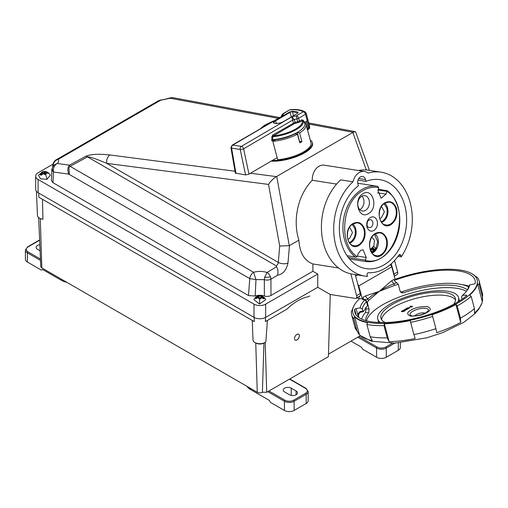 <?xml version="1.0" encoding="UTF-8"?>
<svg xmlns="http://www.w3.org/2000/svg" width="508" height="508" viewBox="0 0 508 508"><rect width="100%" height="100%" fill="white"/><g stroke="black" fill="none" stroke-linecap="round" stroke-linejoin="round"><path stroke-width="0.76" d="M294.113 123.781L293.37 122.974L291.776 116.872L241.395 146.374A2.47 1.448 59.6 0 1 243.637 148.8A2.47 0.673 168.2 0 1 240.221 149.428L231.591 148.152A2.47 0.768 170.2 0 1 230.93 147.758L235.325 173.101L245.567 174.917L248.952 174.149L243.637 148.8L292.589 120.136L294.291 119.494L295.078 122.333L272.726 135.058L273.475 135.871C281.845 134.887 289.287 132.575 295.802 128.937C300.863 125.87 303.003 123.12 302.228 120.694L300.171 121.901L294.113 123.781L273.475 135.871L272.713 136.741L271.824 136.741L271.78 140.856L273.031 139.649A24.003 8.28 165.1 0 0 296.589 132.772A24.003 8.28 165.1 0 0 304.463 122.682L306.216 121.456L308.21 128.13L307.727 129.464M273.361 121.05L264.681 125.254L260.921 128.34M272.682 139.757L272.713 136.741A23.006 7.938 165.1 0 0 296.456 129.502A23.006 7.938 165.1 0 0 302.946 120.644L302.228 120.694L301.479 119.888L303.066 120.11L302.946 120.644L304.463 122.682M308.026 119.634L307.569 120.663L306.216 121.456M248.952 174.149L277.158 157.632M245.567 174.917L240.221 149.428A2.47 1.81 98.4 0 1 241.395 146.374L232.766 145.097L283.147 115.595L232.112 145.205L230.93 147.758M305.054 122.142L305.371 123.203M293.465 115.672L292.494 111.817A1.822 0.629 165.1 0 0 289.998 112.382L289.624 111.97L292.684 111.277L297.853 112.046L297.796 113.182L283.407 121.603C278.155 124.847 269.532 123.571 275.234 120.396L275.609 120.802L289.998 112.382L291.274 116.954M295.256 123.355L295.078 122.333L297.713 121.736L296.932 118.897L294.291 119.494L291.776 116.872L296.399 115.83L303.27 111.804L305.225 111.982L306.07 113.132L305.511 114.23L298.641 118.256L299.422 121.094L301.479 119.888M306.902 128.314L309.093 127.616A2.134 0.737 -14.9 0 0 309.181 127.559A2.134 0.737 -14.9 0 0 309.721 126.86C309.201 130.175 309.112 128.187 308.788 129.064L308.731 129.102A2.057 1.206 -120.4 0 0 309.093 127.616L305.511 114.23A2.47 1.448 -120.4 0 0 303.27 111.804C300.609 110.147 296.221 109.493 290.106 109.855A2.47 1.448 -120.4 0 0 289.458 109.963L283.235 113.881L283.147 115.595L281.546 116.262M297.898 122.758L297.713 121.736L299.422 121.094L300.171 121.901M290.544 109.633C296.945 109.169 301.841 109.957 305.225 111.982L306.235 113.328L309.721 126.86M307.054 129.388L308.083 129.483M289.458 109.963L282.581 113.989A2.47 1.448 59.6 0 1 283.235 113.881L281.343 116.376M296.932 118.897L296.399 115.83A2.47 1.448 59.6 0 1 298.641 118.256A2.47 0.787 164.6 0 1 296.932 118.897M391.37 224.346C380.695 232.01 373.666 209.328 384.683 202.895C389.973 200.273 393.89 202.025 396.43 208.147C397.916 214.967 396.227 220.364 391.37 224.346M359.493 245.097C348.825 252.762 341.795 230.073 352.806 223.647C358.102 221.024 362.02 222.771 364.56 228.898C366.046 235.718 364.357 241.116 359.493 245.097M381.768 255.054C371.094 262.719 364.065 240.03 375.082 233.604C380.378 230.975 384.296 232.727 386.829 238.855C388.315 245.669 386.626 251.066 381.768 255.054M352.203 224.428L354.851 228.543C356.076 234.188 354.679 238.652 350.66 241.948L349.345 242.627M371.621 252.578A10.02 7.417 98.9 0 0 372.935 251.904A10.02 7.417 98.9 0 0 376.041 248.45L373.424 246.31L376.041 248.45L377.647 241.598L374.479 234.385M384.08 203.676L386.721 207.797C387.947 213.436 386.55 217.907 382.53 221.202L381.216 221.875M368.897 220.072A4.007 2.965 98.9 0 0 366.947 224.301A4.007 2.965 98.9 0 0 369.284 227.616A4.007 2.965 98.9 0 0 370.98 227.247A4.007 2.965 98.9 0 0 372.923 222.98A4.007 2.965 98.9 0 0 370.529 219.697A4.007 2.965 98.9 0 0 368.897 220.072M347.015 255.708L355.333 257.016A38.062 28.169 -81.1 0 1 343.122 222.828A38.062 28.169 -81.1 0 1 361.455 189.782A38.062 28.169 -81.1 0 1 377.266 186.277A38.062 28.169 -81.1 0 1 377.438 186.309L378.79 187.655L377.914 190.513L381.064 198.203L386.061 194.158L377.552 192.818M365.627 210.299A7.779 5.759 -81.1 0 1 362.337 211.011A7.779 5.759 -81.1 0 1 357.797 204.578A7.779 5.759 -81.1 0 1 361.575 196.361A7.779 5.759 -81.1 0 1 364.75 195.637A7.779 5.759 -81.1 0 1 369.399 202.013A7.779 5.759 -81.1 0 1 365.627 210.299M359.797 209.633A7.709 5.702 98.9 0 0 360.229 209.391A7.709 5.702 98.9 0 0 361.912 196.171M347.078 255.803L356.381 257.086L357.207 256.686L358.115 253.841L360.642 250.342L363.112 249.796L366.262 257.486L365.43 260.153L348.272 257.461M357.207 256.686C338.163 244.646 341.554 202.216 362.471 190.881C367.817 187.636 373.259 186.563 378.79 187.655M368.618 213.538C358.769 220.231 352.812 199.333 362.883 193.796C372.732 187.109 378.689 208.001 368.618 213.538M349.663 227.203L352.514 232.531L349.504 238.614L347.783 239.204M373.424 246.31L371.411 248.501L370.021 249.053M381.54 206.458L384.385 211.779L381.375 217.862L379.654 218.459M373.971 230.486C370.84 231.946 368.535 230.88 367.055 227.273C366.166 223.107 367.214 219.85 370.205 217.507C373.336 216.046 375.641 217.119 377.12 220.72C378.009 224.892 376.955 228.149 373.971 230.486M373.12 250.285L373.729 249.682L372.923 248.12L372.472 248.145M374.002 249.72L373.393 250.323L372.91 249.612L372.58 248.755L373.196 248.158L373.729 249.682M373.837 250.298L373.393 250.323M370.948 251.498L371.672 248.774L370.186 249.333L370.237 249.695L371.424 249.257L370.656 250.965M371.405 252.26L372.059 251.822L371.996 251.371L371.126 251.847L371.704 251.333M373.983 250.584L373.952 248.59L372.599 247.898L372.631 249.885L373.983 250.584L373.336 250.749M372.84 247.644L372.326 247.86L372.974 247.688M370.904 250.311L371.151 249.212M370.383 250.927L370.63 250.266M371.672 248.774L370.072 249.225M373.71 250.539L372.358 249.841L372.326 247.86M371.507 252.419L375.679 248.393M371.939 237.16L374.46 240.233L373.793 246.374M378.041 190.094L386.969 191.306C413.366 207.67 394.284 268.694 365.385 260.344L365.43 260.153M386.899 191.484L386.061 194.158M386.969 191.306L387.382 190.754A38.062 28.169 -81.1 0 1 397.516 235.445A38.062 28.169 -81.1 0 1 365.455 261.487A38.062 28.169 -81.1 0 1 365.277 261.455L365.385 260.344M378.308 189.243L387.382 190.754M366.986 224.714L367.455 221.748M46.292 173.92A2.47 1.422 180 0 1 45.428 174.308A2.47 1.422 180 0 1 44.361 174.441L43.688 173.457L40.951 175.362L40.259 174.504L42.989 172.599L42.475 172.11A2.47 1.422 180 0 1 42.513 172.091A2.47 1.422 180 0 1 43.339 171.723A2.47 1.422 180 0 1 44.412 171.59L47.816 172.466L48.514 173.33L45.777 172.898L46.292 173.92M42.704 171.653C46.114 171.006 48.641 172.199 50.292 175.247L46.965 179.324L40.488 178.841L38.481 175.247L42.704 171.653A6.477 2.235 -105.1 0 1 43.339 171.723M258.883 296.081A2.47 1.422 180 0 1 259.956 295.98A2.47 1.422 180 0 1 261.01 296.151L261.023 296.691L264.033 297.955L263.944 298.907L260.934 297.637L260.769 298.717A2.47 1.422 180 0 1 259.69 298.825A2.47 1.422 180 0 1 258.636 298.653L258.629 297.567L255.613 298.641L255.708 297.694L258.718 296.621L258.883 296.081L259.467 298.812M259.493 304.032L253.917 299.631C255.181 297.129 257.219 295.859 260.026 295.815C262.655 296.005 264.56 297.275 265.728 299.631L259.493 304.032L259.69 298.825M248.476 295.554L249.777 278.638L255.981 279.584L253.581 272.275C258.147 271.062 262.623 271.126 267.005 272.472A5.486 3.112 59.1 0 1 270.516 276.943A5.486 3.112 59.1 0 1 270.954 279.152A5.486 3.169 180 0 1 264.338 279.654L264.338 295.986A9.055 5.226 -0 0 0 255.181 296.031L248.476 295.554L52.984 182.689L51.384 180.378L51.816 169.869L53.423 172.002L52.984 182.689M317.741 274.072L265.646 304.146A8.23 4.75 180 0 1 254.006 304.146L38.1 179.495A8.23 4.75 180 0 1 35.687 176.136L35.687 189.351A8.23 4.75 -0 0 0 38.1 192.71L254.006 317.36A8.23 4.75 -0 0 0 265.646 317.36L317.741 287.287L317.741 274.072L312.89 271.272L312.89 263.957C304.368 260.801 299.701 252.87 298.875 240.163L289.484 245.586L287.973 263.017C286.41 270.25 282.95 274.307 277.584 275.19C278.282 271.564 277.933 268.757 276.53 266.783L267.005 272.472L264.617 277.362L264.338 279.654L255.981 279.584L255.181 296.031M304.54 122.466A24.962 8.617 165.1 0 1 306.095 124.517L311.004 142.932A24.962 8.617 165.1 0 1 304.686 151.238A24.962 8.617 165.1 0 1 277.717 159.715L272.809 141.307L275.628 139.675A21.4 7.385 165.1 0 0 295.027 133.826L297.402 134.201A24.962 8.617 165.1 0 1 272.809 141.307M306.095 124.517A24.962 8.617 165.1 0 1 299.777 132.823A24.962 8.617 165.1 0 1 299.656 132.906L301.866 141.681A24.962 8.617 165.1 0 1 299.847 142.843L297.402 134.201M298.863 131.445A21.4 7.385 165.1 0 1 297.282 132.531L299.491 141.307L301.866 141.681M310.261 140.132A26.333 9.087 165.1 0 1 312.331 142.577L312.528 143.326A26.333 9.087 165.1 0 1 305.867 152.083A26.333 9.087 165.1 0 1 271.158 161.144M312.331 142.577A26.333 9.087 165.1 0 1 305.664 151.34A26.333 9.087 165.1 0 1 272.339 160.452M309.124 124.111L353.149 132.309L276.282 176.682C273.285 178.53 270.701 181.108 268.529 184.417L106.769 163.386L278.301 262.42A3.016 1.74 -60 0 1 276.219 265.83L276.53 266.783M109.811 155.042C107.334 156.947 106.318 159.728 106.769 163.386C96.12 158.826 89.7 156.661 87.503 156.877L85.928 156.204C90.83 154.165 98.831 153.753 109.931 154.965L109.811 155.042M276.219 265.83L87.503 156.877L70.091 166.345L253.581 272.275A5.486 3.169 -60 0 0 249.777 278.638L68.77 174.136C67.418 170.294 67.621 167.335 69.367 165.246L70.091 166.345C67.742 167.253 70.256 174.619 68.77 174.136L53.423 172.002L53.315 170.25C53.575 167.138 54.858 164.903 57.163 163.551L53.943 165.024L51.918 168.859L53.315 170.25M44.412 171.59L43.732 173.641M360.305 176.968A5.404 4 -81.1 0 1 362.547 176.473A5.404 4 -81.1 0 1 365.531 179.603L366.008 181.388A45.034 33.325 -81.1 0 1 379.984 179.654A45.034 33.325 -81.1 0 1 405.917 229.311A45.034 33.325 -81.1 0 1 366.014 268.63A45.034 33.325 -81.1 0 1 339.592 233.642A45.034 33.325 -81.1 0 1 358.369 185.801L357.886 184.017A5.404 4 -81.1 0 1 360.305 176.968M276.733 176.435L289.306 245.675L279.718 246.024L278.301 262.42A6.858 3.524 -175.1 0 0 278.682 262.623A6.858 3.524 -175.1 0 0 287.973 263.017M355.206 274.58L360.261 293.554A3.429 1.981 60 0 1 360.407 294.596A3.429 1.981 60 0 1 359.702 296.164L356.07 298.26A3.429 1.981 60 0 1 355.187 298.399L330.194 294.475L317.741 287.287M364.839 276.092A52.591 38.919 -81.1 0 1 334.213 237.382A52.591 38.919 -81.1 0 1 352.99 181.807A13.335 9.868 98.9 0 1 359.004 172.726A13.335 9.868 98.9 0 1 364.541 171.501A13.335 9.868 98.9 0 1 368.103 173.082A52.591 38.919 -81.1 0 1 381.159 172.187A52.591 38.919 -81.1 0 1 410.597 204.299A52.591 38.919 -81.1 0 1 401.212 256.896L400.85 255.556A1.645 1.219 -81.1 0 0 399.942 254.603A1.645 1.219 -81.1 0 0 399.263 254.756A1.645 1.219 -81.1 0 0 398.818 255.181A48.889 36.176 -81.1 0 1 368.414 272.733A1.645 1.219 -81.1 0 0 367.836 272.898A1.645 1.219 -81.1 0 0 367.1 275.044L367.455 276.384A52.591 38.919 -81.1 0 1 364.839 276.092L352.552 274.161A52.591 38.919 -81.1 0 1 350.818 273.837L356.635 295.65A3.429 1.981 60 0 1 356.781 296.685A3.429 1.981 60 0 1 356.07 298.26M336.594 184.093L312.274 180.27A13.335 9.868 -81.1 0 1 318.757 166.402A13.335 9.868 -81.1 0 1 324.294 165.176L364.541 171.501M352.99 181.807L340.703 179.876A52.591 38.919 98.9 0 0 321.793 234.302A52.591 38.919 98.9 0 0 350.818 273.837M358.007 180.13L366.008 181.388M394.265 276.212L397.078 274.587A3.429 1.981 -120 0 0 397.643 271.971L394.589 260.509M312.89 263.957L338.582 267.989M312.89 271.272L270.954 295.478A5.486 3.169 180 0 1 264.338 295.986M353.149 132.309L355.162 131.623L355.689 132.067L369.456 170.351M312.274 180.27A48.889 36.176 98.9 0 0 298.875 240.163M297.282 132.531L299.656 132.906M394.113 275.647A3.429 1.981 -120 0 0 394.017 274.066L391.274 263.785M397.961 256.388L401.212 256.896M381.159 172.187L368.871 170.256A52.591 38.919 98.9 0 0 358.343 170.523M264.033 297.955L261.931 297.891M260.864 297.859L261.023 296.691M260.369 298.793L260.642 297.847M260.934 297.637L260.566 298.761M258.629 297.567L258.997 298.723M258.705 297.821L259.099 297.828L258.699 297.79M257.626 297.758L255.708 297.694M258.718 296.621L259.347 298.799M261.01 296.151L260.369 298.005A2.47 1.422 180 0 0 259.544 297.98M260.293 298.799L260.369 298.005M44.615 174.434L44.761 173.323L45.733 173.063M42.062 174.396A2.47 1.422 -0 0 1 41.935 174.085L42.989 173.799M52.857 166.37L53.105 164.713C53.867 161.963 55.524 160.21 58.09 159.448C59.017 160.572 58.757 161.919 57.302 163.481L69.45 165.164L85.928 156.204M56.02 159.906L58.09 159.448L160.077 100.565L160.738 100L158.553 100.705L170.167 98.228L278.035 118.32M53.105 164.713L52.978 166.656M45.777 172.898L45.409 174.13M47.816 172.466L46.355 172.86M45.745 173.025L44.761 173.323M45.085 172.034L44.736 173.298M42.989 172.599L43.32 173.628M43.11 173.736L40.259 174.504M169.767 97.898L170.167 98.228L172.758 97.644L169.767 97.898C168.948 98.431 161.595 100.133 160.744 100M35.687 176.136A8.23 4.75 180 0 1 38.1 172.777L52.857 164.255M291.23 388.163A4.661 2.692 0 0 0 284.632 388.163A4.661 2.692 -0 0 0 283.267 390.068A4.661 2.692 -0 0 0 284.632 391.973L289.484 394.767A4.661 2.692 -0 0 0 294.564 395.351A4.661 2.692 -0 0 0 297.447 392.868A4.661 2.692 -0 0 0 296.081 390.963L291.23 388.163L291.23 395.408M246.951 386.321A15.361 8.871 -0 0 0 250.495 389.509L269.31 400.368L270.472 402.387L284.442 410.451L284.442 401.263A0.826 0.476 -60 0 1 285.02 400.26L268.961 390.982M267.792 391.655L284.442 401.263A6.858 3.962 -0 0 0 294.138 401.263L306.165 394.322A6.858 3.962 -0 0 0 308.172 391.522L308.172 400.704A6.858 3.962 180 0 1 306.165 403.504L294.138 410.451A6.858 3.962 180 0 1 284.442 410.451M254.159 317.449L254.286 321.589L252.254 320.415L253.048 340.55A6.934 4.007 -0 0 0 257.861 343.56A6.934 4.007 -0 0 0 264.738 342.551A6.934 4.007 -0 0 0 265.093 342.329A6.934 4.007 -0 0 0 265.868 341.7L267.411 320.415L265.386 321.589L286.918 309.156C294.227 302.139 301.454 297.967 308.585 296.647L309.823 295.929M330.251 294.481L328.403 356.66L266.719 392.271L262.401 392.271L263.919 343.027A5.772 3.334 180 0 1 255.753 343.027L257.264 392.271L41.821 267.887A3.632 2.095 180 0 1 40.754 266.459L38.665 217.602M295.199 340.138A3.429 1.981 120 0 0 297.834 339.198A3.429 1.981 120 0 0 299.314 335.756A3.429 1.981 120 0 0 298.628 334.2A3.429 1.981 120 0 0 296.005 335.128A3.429 1.981 120 0 0 294.507 338.582A3.429 1.981 120 0 0 295.218 340.15A3.429 1.981 120 0 0 297.859 339.23A3.429 1.981 120 0 0 299.358 335.782A3.429 1.981 120 0 0 298.647 334.213M284.042 310.82L267.411 320.415M266.719 392.271L265.182 342.271M36.417 191.306L37.452 215.43A6.934 4.007 -0 0 0 42.951 219.253L40.303 218.637A5.772 3.334 180 0 1 39.929 218.402M252.254 320.415L42.507 199.32L42.951 219.253M42.507 199.32L38.837 197.199L38.71 193.059M254.286 321.589L38.837 197.199M360.407 335.693L328.479 354.127M262.401 392.271A3.632 2.095 180 0 1 257.264 392.271M400.317 342.729L400.317 347.51A6.858 3.962 -0 0 1 398.31 350.31L386.283 357.251A6.858 3.962 -0 0 1 376.58 357.251L362.617 349.186L361.448 347.174L350.984 341.128M376.58 357.251L376.58 348.069A0.826 0.476 -60 0 1 377.165 347.059C380.009 348.393 382.854 348.393 385.699 347.059L392.309 343.243M66.878 282.353A15.361 8.871 180 0 1 61.354 280.308L42.539 269.443L41.377 270.116L27.407 262.052L27.407 252.87A6.858 3.962 180 0 1 25.4 250.069L25.4 259.251A6.858 3.962 0 0 0 27.407 262.052M39.605 239.947A0.826 0.476 60 0 1 39.624 239.941L27.578 246.894A0.826 0.476 60 0 1 27.991 246.932C25.686 248.577 25.686 250.222 27.991 251.86L40.437 259.048M40.088 250.781L37.497 249.288A4.661 2.692 180 0 1 36.132 247.383A4.661 2.692 180 0 1 39.827 244.748M354.959 304.025A64.605 22.295 -14.9 0 0 354.863 304.165A64.605 22.295 -14.9 0 0 352.514 309.455L351.511 310.991A65.977 22.765 -14.9 0 0 351.612 314.846A65.977 22.765 -14.9 0 0 353.714 318.541L354.679 316.884A64.605 22.295 -14.9 0 0 367.519 322.656L366.884 324.466A65.977 22.765 -14.9 0 0 383.991 325.609L384.359 323.786A64.605 22.295 -14.9 0 0 410.356 320.599L410.648 322.345A65.977 22.765 -14.9 0 0 432.638 316.414L432.003 314.763A64.605 22.295 -14.9 0 0 455.93 304.489L457.175 305.873L460.439 318.122A65.977 22.765 -14.9 0 0 462.464 316.979A65.977 22.765 -14.9 0 0 474.434 308.591L474.478 313.011A64.605 22.295 -14.9 0 0 479.819 307.162A64.605 22.295 -14.9 0 0 481.921 303.136A64.605 22.295 -14.9 0 0 482.314 301.657L477.539 283.75L479.203 284.702A65.977 22.765 -14.9 0 0 479.108 280.848A65.977 22.765 -14.9 0 0 476.999 277.152L475.374 276.32A64.605 22.295 -14.9 0 0 470.967 273.202A64.605 22.295 -14.9 0 0 470.814 273.126M460.439 318.122L460.705 322.396L455.93 304.489M410.648 322.345L413.912 334.588A65.977 22.765 -14.9 0 0 435.908 328.657L436.778 332.67A64.605 22.295 -14.9 0 0 460.705 322.396M413.912 334.588L415.131 338.506A64.605 22.295 -14.9 0 1 389.134 341.694L387.255 337.852L383.991 325.609M366.884 324.466L370.148 336.709L372.294 340.563A64.605 22.295 -14.9 0 1 360.274 335.578A64.605 22.295 -14.9 0 1 359.454 334.791L356.984 330.784L353.714 318.541M394.494 280.314A62.192 21.463 165.1 0 1 475.056 280.327A62.192 21.463 165.1 0 1 475.253 283.274A1.372 0.476 165.1 0 1 474.834 283.705A1.372 0.476 165.1 0 1 473.799 284.074L469.71 284.886A56.54 19.507 -14.9 0 1 467.614 289.738A56.54 19.507 -14.9 0 1 462.528 295.294L461.486 296.888L462.096 299.18M361.747 319.183A58.217 20.085 165.1 0 1 365.538 312.426L366.014 308.693L365.69 307.473M400.647 292.195A58.217 20.085 165.1 0 1 459.188 284.08A58.217 20.085 165.1 0 1 468.471 286.785M395.084 279.298A64.332 22.2 165.1 0 1 470.662 273.05A64.332 22.2 165.1 0 1 457.708 303.066A64.332 22.2 165.1 0 1 382.302 323.456A64.332 22.2 165.1 0 1 355.054 303.886A64.332 22.2 165.1 0 1 359.759 298.533M457.175 305.873A65.977 22.765 -14.9 0 0 459.2 304.73A65.977 22.765 -14.9 0 0 471.164 296.342L469.703 295.104A64.605 22.295 -14.9 0 0 477.539 283.75M466.427 291.332A53.962 18.618 -14.9 0 0 456.844 288.309A53.962 18.618 -14.9 0 0 401.53 296.202A53.962 18.618 -14.9 0 0 366.528 320.827M467.366 289.928A53.962 18.618 -14.9 0 0 456.184 285.82A53.962 18.618 -14.9 0 0 403.6 292.76L402.05 292.913L400.126 291.255L398.266 284.289L394.399 285.458L393.795 283.826L396.837 282.708L398.266 284.289M366.014 308.693L369.087 309.175L368.687 312.922A53.962 18.618 -14.9 0 0 365.69 320.599M369.087 309.175L367.233 302.209L368.884 300.19L379.273 291.357L394.399 285.458M380.34 322.536A41.808 14.427 165.1 0 1 377.762 319.119A41.808 14.427 165.1 0 1 401.504 298.666A41.808 14.427 165.1 0 1 447.719 291.274A41.808 14.427 165.1 0 1 458.559 297.574A41.808 14.427 165.1 0 1 458.025 301.815M377.762 319.119L378.295 321.107A41.808 14.427 -14.9 0 0 378.892 322.485M455.524 299.98A38.519 13.291 -14.9 0 0 446.189 295.605A38.519 13.291 -14.9 0 0 405.625 301.638A38.519 13.291 -14.9 0 0 381.591 319.697M453.72 304.279A38.519 13.291 -14.9 0 0 455.378 298.418A38.519 13.291 -14.9 0 0 445.395 292.621A38.519 13.291 -14.9 0 0 402.819 299.428A38.519 13.291 -14.9 0 0 380.943 318.268A38.519 13.291 -14.9 0 0 385.293 322.523M425.025 313.182A5.829 2.013 -14.9 0 0 424.142 312.934A5.829 2.013 -14.9 0 0 414.617 315.957M466.357 295.974L466.141 295.161A1.372 0.476 -14.9 0 1 466.839 295.383A1.372 0.476 -14.9 0 1 466.649 295.726A62.192 21.463 165.1 0 1 401.485 321.05A62.192 21.463 165.1 0 1 354.87 312.376A62.192 21.463 165.1 0 1 354.673 309.435L356.165 315.03M362.477 298.799L362.674 299.536L364.426 299.815A3.289 1.899 60 0 1 362.96 297.332L365.354 295.948L367.544 298.983L365.798 300.628A3.289 1.899 60 0 1 365.404 300.495L366.459 301.612A54.839 18.923 -14.9 0 0 362.267 309.035L360.21 307.816L356.127 308.635A1.372 0.476 -14.9 0 0 354.673 309.435M466.141 295.161L462.528 295.294M364.426 299.815L365.462 299.218A56.54 19.507 -14.9 0 0 360.21 307.816M359.137 317.76L358.07 314.687L358.197 313.633L360.045 311.544L358.457 313.626L358.451 315.189L359.67 312.528M466.985 290.62A54.839 18.923 -14.9 0 0 468.478 286.76L469.71 284.886M394.367 280.391L395.243 279.883L391.77 266.865L358.794 285.902L362.267 298.92L363.233 298.361L362.96 297.332M366.459 301.612L367.519 305.587L363.195 311.728L362.267 309.035M365.462 299.218L365.404 300.495M359.01 313.042L358.546 315.03M367.233 302.209L365.798 300.628M368.884 300.19L367.544 298.983L373.012 294.888L379.273 291.357C383.483 288.519 388.322 286.01 393.795 283.826L391.605 280.797L393.998 279.413A3.289 1.899 -120 0 0 396.837 282.708M362.267 298.92L356.495 298.018M363.195 311.728L360.375 312.261L358.07 314.687M362.845 311.169L360.096 311.69L360.375 312.242L358.197 313.633M479.203 284.702L482.473 296.945L482.314 301.657M474.434 308.591L471.164 296.342M435.908 328.657L432.638 316.414M384.359 323.786L389.134 341.694M354.679 316.884L359.454 334.791M365.354 295.948L379.273 291.357L391.605 280.797M390.354 264.585A9.246 5.34 60 0 1 391.77 266.865M359.321 296.386L359.505 297.085L358.407 296.913M358.794 285.902A9.246 5.34 -120 0 0 357.759 284.156M459.257 301.054A41.808 14.427 -14.9 0 0 459.086 299.561L458.559 297.574M408.997 307.727L409.854 307.143M410.21 306.902L410.496 307.099L410.21 306.902L410.94 306.318L410.127 306.184L410.845 306.375M411.315 307.092L410.229 306.978L411.315 307.092L412.623 306.349L410.127 306.184M408.521 308.813L409.232 308.083L408.572 307.791L406.8 308.077L406.483 308.407L406.832 308.699L406.502 308.483L407.645 308.635L408.534 308.019L408.521 308.813L409.245 308.115M408.559 308.096L408.603 308.604M406.775 309.823L407.486 309.086L406.825 308.8L405.047 309.086L404.736 309.416L405.086 309.702L404.755 309.486L405.898 309.645L406.787 309.029L406.775 309.823L407.499 309.124M406.806 309.105L406.857 309.613M402.863 310.382L405.251 309.785L405.067 310.801L403.517 310.559M401.606 311.163L401.999 311.772L404.165 311.15M401.301 311.455L401.58 311.087L401.98 311.696L404.184 311.182M411.296 307.022L412.623 306.349M406.483 308.407L407.626 308.566L408.534 308.019L408.584 308.527M404.736 309.416L405.879 309.575L406.787 309.029L406.838 309.537M405.352 310.636L405.251 309.785M403.866 310.61L405.047 310.725M403.879 311.518L403.466 310.832L401.58 311.087M410.629 306.838L412.064 306.489L411.188 306.356L410.807 306.908M407.448 307.969L407.118 308.439L408.324 307.988L407.035 308.115L407.118 308.439M405.702 308.978L405.371 309.448L406.578 308.997L405.289 309.124L405.371 309.448M404.933 309.912L404.146 310.363L405.003 310.496L404.933 309.912M403.638 311.48L402.431 311.036L401.714 311.36L403.619 311.404L402.412 310.959L401.714 311.36M410.978 306.476L410.635 306.857M411.213 306.432L411.963 306.546M407.054 308.191L407.137 308.508M408.343 308.064L407.467 308.038M405.308 309.201L405.39 309.518M406.597 309.067L405.721 309.048M404.266 310.382L404.94 309.994M232.112 145.205A2.47 1.448 -120.4 0 1 232.766 145.097A2.47 1.81 98.4 0 0 231.591 148.152L235.985 173.501M297.802 113.125L297.663 112.579A1.822 0.629 165.1 0 1 298.139 112.827M274.771 139.465L274.955 140.062M276.371 123.52L275.609 120.802A5.664 1.956 165.1 0 0 273.952 122.841C272.625 123.457 280.245 124.073 283.299 121.622L283.229 121.704M271.78 140.856L274.009 139.554M272.726 135.058L271.824 136.741M283.407 121.603L297.796 113.182M297.618 113.284L298.152 112.859M289.624 111.97L275.234 120.396M303.066 120.11L304.724 122.333M297.853 112.046L297.663 112.579L292.494 111.817L292.684 111.277M384.689 203.213A11.563 8.553 -81.1 0 1 388.664 202.076A11.563 8.553 -81.1 0 1 396.253 210.991A11.563 8.553 -81.1 0 1 390.881 223.812A11.563 8.553 -81.1 0 1 390.696 223.926A11.563 8.553 -81.1 0 1 385.096 224.809C377.679 223.349 377.177 207.461 384.613 203.302L384.499 203.327M384.683 202.895L384.613 203.302L388.664 202.076M352.812 223.958A11.563 8.553 -81.1 0 1 356.794 222.828A11.563 8.553 -81.1 0 1 364.382 231.743A11.563 8.553 -81.1 0 1 359.01 244.564A11.563 8.553 -81.1 0 1 358.826 244.678A11.563 8.553 -81.1 0 1 353.225 245.561C345.808 244.1 345.307 228.213 352.743 224.047L352.628 224.079M352.806 223.647L352.743 224.047L356.794 222.828M375.088 233.915A11.563 8.553 -81.1 0 1 379.07 232.778A11.563 8.553 -81.1 0 1 386.658 241.694A11.563 8.553 -81.1 0 1 381.286 254.514A11.563 8.553 -81.1 0 1 381.102 254.629A11.563 8.553 -81.1 0 1 375.495 255.518C368.078 254.051 367.582 238.163 375.018 234.004L374.898 234.036M375.082 233.604L375.018 234.004L379.07 232.778M349.777 243.192A10.566 7.817 98.9 0 0 350.977 242.595A10.566 7.817 98.9 0 0 351.142 242.487A10.566 7.817 98.9 0 0 356.07 233.394A10.566 7.817 98.9 0 0 352.787 224.022M372.046 253.149A10.566 7.817 98.9 0 0 373.247 252.546A10.566 7.817 98.9 0 0 373.418 252.438A10.566 7.817 98.9 0 0 378.339 243.345A10.566 7.817 98.9 0 0 375.063 233.972M381.648 222.447A10.566 7.817 98.9 0 0 382.848 221.844A10.566 7.817 98.9 0 0 383.019 221.736A10.566 7.817 98.9 0 0 387.941 212.642A10.566 7.817 98.9 0 0 384.658 203.27M366.262 257.486L357.41 256.089M365.277 261.455L349.504 258.978L365.455 261.487M45.428 174.308A6.477 2.235 74.9 0 1 46.965 179.324M270.516 276.943A5.486 0.33 -3.7 0 1 267.646 277.203A5.486 0.33 176.3 0 1 264.617 277.362M365.531 179.603L358.75 178.537M400.85 255.556L398.786 255.232M254.006 304.146L254.006 317.36M265.646 304.146L265.646 317.36M277.584 275.19L270.954 279.152L270.954 295.478M366.332 169.97L352.85 132.486M268.529 184.417L279.718 246.024M394.017 274.066L397.643 271.971M360.261 293.554L356.635 295.65M38.1 179.495L38.1 192.71M109.931 154.965L235.001 171.228M250.501 173.241L276.416 176.613M250.495 389.509L250.495 388.366M289.522 379.114L305.581 388.385C307.886 390.03 307.886 391.674 305.581 393.313L293.554 400.26C290.709 401.587 287.865 401.587 285.02 400.26M296.081 390.963L296.081 394.767M294.138 410.451L294.138 401.263A0.826 0.476 -120 0 0 293.554 400.26M306.165 403.504L306.165 394.322A0.826 0.476 -120 0 0 305.581 393.313M289.763 378.974L305.994 388.347A0.826 0.476 120 0 0 305.581 388.385M265.386 321.589L265.513 317.436M41.821 267.887L40.303 218.637M386.283 357.251L386.283 348.069A6.858 3.962 180 0 1 376.58 348.069L357.778 337.21M398.31 350.31L398.31 342.906M394.818 343.141L386.283 348.069A0.826 0.476 -120 0 0 385.699 347.059M358.94 336.537L377.165 347.059M61.354 280.308L61.354 279.165M40.5 260.426L27.407 252.87A0.826 0.476 -60 0 1 27.991 251.86M39.637 240.214L27.991 246.932M461.95 284.601A62.192 21.463 165.1 0 1 468.884 286.137M370.148 336.709A65.977 22.765 -14.9 0 0 387.255 337.852M358.889 334.239L354.876 327.095A65.977 22.765 -14.9 0 0 356.984 330.784M411.118 310.102C406.724 312.306 406.559 314.325 410.61 316.147C417.9 316.103 423.297 314.909 426.796 312.56C431.184 310.356 431.355 308.337 427.298 306.514C420.008 306.559 414.617 307.753 411.118 310.102M411.099 315.646A9.43 3.251 165.1 0 1 412.921 311.207A9.43 3.251 165.1 0 1 425.856 308.343A9.43 3.251 165.1 0 1 427.92 311.156L425.907 312.699C421.767 315.601 411.436 316.586 411.099 315.646M356.127 308.635L358.426 317.259M358.731 317.481L358.165 315.347M360.045 311.544L362.801 311.023M365.538 312.426L368.687 312.922M403.6 292.76L400.768 292.316M482.473 296.945A65.977 22.765 -14.9 0 0 482.378 293.091L479.108 280.848M358.559 313.861L360.375 312.242L363.156 311.721M260.42 128.632L264.433 125.311L273.621 120.898M308.108 129.464L308.731 129.102M281.362 115.989L282.581 113.989M377.266 186.277L357.727 183.21M53.003 163.709C54.172 161.411 55.194 160.134 56.07 159.874L158.553 100.705M51.816 169.869L51.918 168.859M52.705 165.494L52.642 166.745M172.764 97.644L279.413 117.513M308.883 122.999L355.162 131.623M305.994 388.347L308.172 391.522M263.919 343.027L264.738 342.551M27.578 246.894L25.4 250.069M481.921 303.136L478.93 308.953L475.132 313.506L463.779 322.37L442.493 332.708L426.809 337.795L394.957 343.135L371.456 341.224L360.274 335.578M354.876 327.095L351.612 314.846M482.378 293.091L482.6 300.59M360.375 312.274L363.182 311.741M355.613 276.104L357.594 274.955"/></g></svg>
